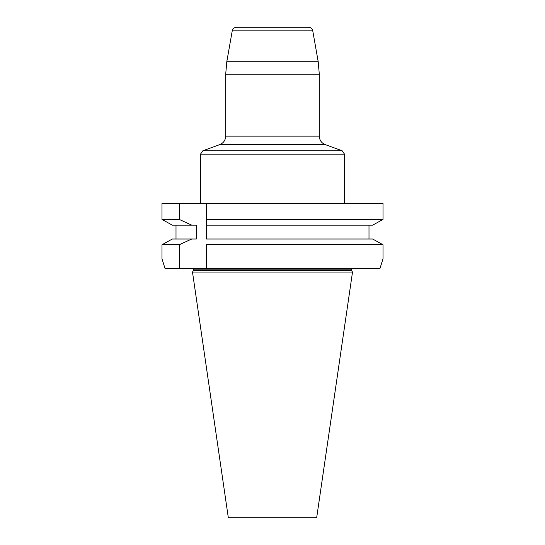 <?xml version="1.0" encoding="UTF-8"?>
<svg xmlns="http://www.w3.org/2000/svg" width="545" height="545" viewBox="0 0 545 545"><rect width="100%" height="100%" fill="white"/><g stroke="black" fill="none" stroke-linecap="round" stroke-linejoin="round"><path stroke-width="0.82" d="M193.57 270.511L351.43 270.511L352.513 272.05L192.487 272.05L193.57 270.511L193.421 268.453M192.487 272.05L228.328 517.75L316.672 517.75L352.513 272.05M165.012 268.453L161.981 258.732L165.012 268.453L179.223 268.453L179.223 244.766L191.731 239.023L196.364 239.023L196.364 225.16L172.309 225.16L161.981 219.41L179.223 219.41L191.731 225.16M191.731 239.023L172.309 239.023L161.981 244.766L172.309 239.023M176.008 225.16L176.008 239.023M383.019 258.732L379.988 268.453L383.019 258.732L383.019 244.766L372.691 239.023L206.439 239.023L206.439 219.41L383.019 219.41L383.019 203.469L161.981 203.469L161.981 219.41L172.309 225.16M179.223 203.469L179.223 219.41M179.223 244.766L161.981 244.766L161.981 258.732M368.992 225.16L368.992 239.023L368.992 225.16M372.691 225.16L383.019 219.41L372.691 225.16L206.439 225.16L206.439 203.469L206.439 219.41M372.691 239.023L383.019 244.766L206.439 244.766L206.439 268.453L379.988 268.453M206.439 244.766L206.439 268.453L179.223 268.453M312.755 30.82L232.245 30.82C232.804 28.606 234.221 27.414 236.496 27.25L308.504 27.25C310.779 27.414 312.196 28.606 312.755 30.82L318.205 61.728L319.302 74.229L319.302 136.148C319.506 140.208 321.475 143.028 325.222 144.602L219.778 144.602L325.222 144.602L342.131 150.761L344.501 154.14L344.501 203.469M344.501 154.14L200.499 154.14L202.869 150.761L342.131 150.761M351.43 270.511L351.43 269.169L193.57 269.169M232.245 30.82L226.795 61.728L318.205 61.728M319.302 74.229L225.698 74.229L225.698 136.148L319.302 136.148M351.43 269.169L351.58 268.453M225.698 136.148C225.494 140.208 223.525 143.028 219.778 144.602L202.869 150.761M200.499 154.14L200.499 203.469M226.795 61.728L225.698 74.229"/></g></svg>
